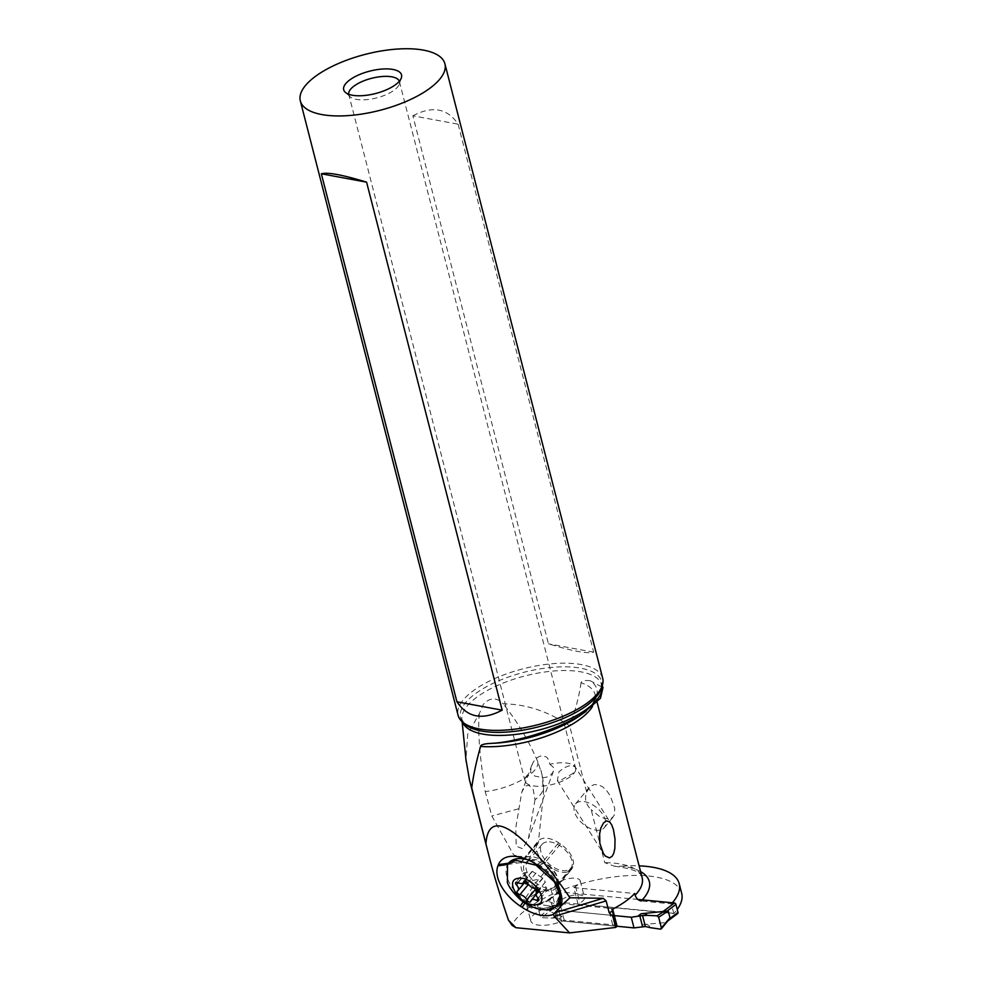 <?xml version="1.0" encoding="UTF-8"?>
<svg xmlns="http://www.w3.org/2000/svg" width="982" height="982" viewBox="0 0 982 982"><rect width="100%" height="100%" fill="white"/><g stroke="black" fill="none" stroke-linecap="round" stroke-linejoin="round"><path stroke-width="0.74" stroke-dasharray="4.91 3.68" d="M637.895 899.438L559.053 891.803A1.498 1.007 -126.9 0 0 558.242 893.019L560.292 901.022A1.498 1.007 -126.9 0 0 561.79 902.47L677.187 913.641L665.244 922.614L643.848 924.418L640.632 926.824M559.053 891.803L547.097 900.776L559.347 905.834L556.143 908.24L558.709 910.216L556.143 908.24M558.709 910.216L614.339 915.605L558.709 910.216L561.446 920.883L558.881 918.907L561.446 920.883L616.917 926.247L561.446 920.883M560.292 901.022L551.663 907.503L549.834 911.443L562.085 916.501C560.084 915.678 556.72 916.231 551.982 918.133L541.782 917.654L540.235 916.206L537.498 905.539L538.357 904.324L548.828 905.846A61.952 41.698 -126.9 0 0 553.529 906.938L555.395 907.65L558.144 918.354L556.352 917.924A61.952 41.698 -126.9 0 0 551.982 918.133L541.782 917.654L540.235 916.206L537.498 905.539L538.357 904.324L548.828 905.846C553.836 905.023 557.346 905.011 559.347 905.834M551.663 907.503L552.215 906.19L550.436 899.561L537.927 904.361M552.191 906.435L549.92 910.842L541.782 917.654M547.723 899.978L550.436 899.561M558.144 918.354L556.352 917.924A61.952 41.698 -126.9 0 0 551.982 918.133M660.542 929.156L666.385 922.012M666.213 922.123L665.244 922.614M650.072 927.634C649.397 925.204 647.322 924.136 643.848 924.418M590.121 680.661C584.462 680.231 581.442 680.943 581.049 682.772A74.632 28.92 165.6 0 1 595.129 694.569L594.846 699L592.993 702.842C590.378 707.089 585.603 711.643 578.644 716.504A77.627 30.074 -14.4 0 0 590.121 680.661L602.973 687.596M581.049 682.772C579.11 696.422 575.305 710.772 569.634 725.833C548.251 711.385 526.107 704.069 503.214 703.861C496.782 697.171 490.19 697.281 483.439 704.192L479.363 713.558L467.714 734.192L465.959 759.589M616.966 925.805A3.732 1.448 -14.4 0 0 615.554 925.081L564.233 920.195A22.39 8.678 165.6 0 1 530.734 920.834A22.39 8.678 165.6 0 1 535.104 913.591A22.39 8.678 165.6 0 1 555.235 905.821L559.212 902.826A13.061 5.057 165.6 0 1 561.741 899.708A13.061 5.057 165.6 0 1 575.317 894.933A13.061 5.057 165.6 0 1 584.499 897.438A13.061 5.057 165.6 0 1 581.933 901.66A13.061 5.057 165.6 0 1 579.822 903.01L578.116 904.287L673.836 913.555A88.662 34.358 -14.4 0 0 677.236 909.43M681.668 893.289A88.662 34.358 -14.4 0 0 656.197 877.073A88.662 34.358 -14.4 0 0 572.125 886.513A88.662 34.358 -14.4 0 0 511.953 925.069L512.371 925.535M479.363 713.558C477.571 729.491 479.523 755.489 485.231 791.566C512.395 788.472 540.837 772.122 537.682 761.431L542.076 774.761L543.525 793.272L538.308 842.998L528.058 860.269L513.598 854.819L491.822 815.993L485.231 791.566M537.682 761.431C528.451 740.183 516.962 720.984 503.214 703.861M640.583 871.611A80.61 31.24 -14.4 0 0 622.109 866.185L614.364 866.21L604.765 862.662L591.152 809.647C585.8 804.491 584.302 798.648 586.659 792.13L569.634 725.833M622.109 866.185A88.662 34.358 165.6 0 1 639.11 865.866M672.351 902.777A88.662 34.358 165.6 0 1 671.357 903.894L641.234 900.973A80.61 31.24 -14.4 0 0 642.277 899.868M673.836 913.555L671.357 903.894M578.116 904.287L573.844 887.618L634.728 893.522M612.67 924.798L608.398 908.141L611.283 908.424A3.732 1.448 165.6 0 1 612.682 909.136M608.398 908.141L559.961 903.538A22.39 8.678 -14.4 0 1 526.45 904.177L530.734 920.834M573.844 887.618L575.538 886.353A13.061 5.057 -14.4 0 0 577.662 885.003A13.061 5.057 -14.4 0 0 580.215 880.768A13.061 5.057 -14.4 0 0 571.045 878.264A13.061 5.057 -14.4 0 0 557.469 883.039A13.061 5.057 -14.4 0 0 554.928 886.169L550.951 889.152A22.39 8.678 -14.4 0 0 530.832 896.922A22.39 8.678 -14.4 0 0 526.45 904.177M564.233 920.195L559.961 903.538M550.951 889.152L555.235 905.821M559.212 902.826L554.928 886.169M575.538 886.353L579.822 903.01M523.59 858.857A20.524 11.674 -140.4 0 0 523.111 859.373A20.524 11.674 -140.4 0 0 522.019 861.251L521.528 862.478A20.524 11.674 -140.4 0 0 534.012 884.942L535.865 886.157A20.524 11.674 -140.4 0 0 556.082 888.01A20.524 11.674 -140.4 0 0 557.187 886.145L557.666 884.917A20.524 11.674 -140.4 0 0 557.96 879.148A20.524 11.674 -140.4 0 0 545.182 862.454L543.341 861.226A20.524 11.674 -140.4 0 0 530.366 856.586A20.524 11.674 -140.4 0 0 524.179 858.342M508.701 862.982A32.467 18.462 -140.4 0 0 516.458 892.724A32.467 18.462 -140.4 0 0 550.73 908.583L556.278 906.693L558.328 904.852M550.73 908.583C554.916 905.613 557.592 901.525 558.733 896.308L560.378 891.116L559.2 887.016A32.467 18.462 -140.4 0 0 528.034 859.864M560.869 893.595L559.2 887.016M539.719 909.344L523.222 901.255L510.75 888.477L507.375 882.56M572.936 866.48L572.457 867.707A20.524 11.674 39.6 0 1 571.364 869.573A20.524 11.674 39.6 0 1 551.135 867.72L549.294 866.492A20.524 11.674 39.6 0 1 536.81 844.041L537.289 842.814A20.524 11.674 39.6 0 1 538.382 840.936A20.524 11.674 39.6 0 1 558.611 842.789L560.452 844.017A20.524 11.674 39.6 0 1 572.936 866.48L557.666 884.917L559.212 895.081M546.63 841.967A18.658 10.606 -140.4 0 0 542.039 844.373A18.658 10.606 -140.4 0 0 546.495 861.472A18.658 10.606 -140.4 0 0 566.197 870.58A18.658 10.606 -140.4 0 0 570.775 868.174A18.658 10.606 -140.4 0 0 566.319 851.075A18.658 10.606 -140.4 0 0 546.63 841.967M586.659 792.13L590.329 786.373L594.319 784.544L598.615 784.827L602.739 786.901L606.68 790.608L610.313 795.899L614.769 808.346L614.339 815.085L612.265 817.773L608.852 818.865L604.335 818.35L599.229 816.275L591.152 809.647M574.531 805.645A18.658 10.606 -140.4 0 0 584.486 825.076A18.658 10.606 -140.4 0 0 604.274 827.74A18.658 10.606 -140.4 0 0 605.268 826.046A18.658 10.606 -140.4 0 0 595.313 806.603A18.658 10.606 -140.4 0 0 575.538 803.939A18.658 10.606 -140.4 0 0 574.531 805.645M549.908 764.229L553.455 767.433L553.799 769.692L552.805 772.503L550.436 775.154L547.22 776.971L543.451 777.732L534.908 776.111L530.513 772.306L531.188 767.298L533.238 762.057L536.27 758.349L539.449 756.373L542.162 755.735L546.348 756.95L547.76 758.399L549.908 764.229A26.121 10.127 165.6 0 1 575.317 767.175C571.414 764.217 565.939 765.8 558.868 771.938L557.383 780.641L560.059 780.53L572.531 773.755L575.697 769.839L575.403 767.237L611 823.64M348.733 94.272A26.121 10.127 -14.4 0 0 348.794 94.603A26.121 10.127 -14.4 0 0 350.169 96.788A26.121 10.127 -14.4 0 0 392.26 91.461A26.121 10.127 -14.4 0 0 399.257 84.182A26.121 10.127 -14.4 0 0 399.404 81.616L575.403 767.237M575.697 769.839A26.121 10.127 165.6 0 1 568.504 777.891A26.121 10.127 165.6 0 1 541.917 786.165A26.121 10.127 165.6 0 1 525.039 781.021A26.121 10.127 165.6 0 1 530.513 772.306M535.006 799.729L528.426 838.603L522.719 848.804L516.164 846.079L515.795 827.605L521.737 792.339L524.511 787.073L525.984 785.846L529.151 785.428L533.201 789.491L535.006 799.729C541.119 794.954 543.942 790.485 543.463 786.324L543.537 787.306C543.868 784.274 542.997 778.554 540.91 770.121M518.557 808.812L491.822 815.993M602.678 678.218A74.632 28.92 -14.4 0 0 554.474 663.55A74.632 28.92 -14.4 0 0 478.492 687.204A74.632 28.92 -14.4 0 0 458.091 715.35M412.87 115.815C432.424 105.504 447.497 108.29 458.103 124.174L593.68 652.183C587.604 653.951 572.518 651.176 548.447 643.824L412.87 115.815L458.103 124.174M593.68 652.183L548.447 643.824M524.989 882.082L525.763 881.136M517.44 890.981L525.726 880.977C528.144 878.694 527.8 876.631 524.707 874.802L518.177 882.683M524.756 880.891L532.011 871.648C532.084 872.838 530.157 873.133 526.217 872.544L523.774 872.863L515.771 882.487M524.29 872.617L524.707 874.802M532.011 871.648L524.29 880.964M537.473 891.263L545.329 881.983L542.837 878.325L532.428 871.353M537.424 891.533L545.329 881.983C544.445 882.413 544.789 884.475 546.36 888.158L538.075 898.162M536.553 892.368L537.89 892.503L539.99 889.692L542.236 888.759L546.544 891.03L538.713 900.482M546.029 891.251L546.36 888.158M530.771 901.316L537.89 892.503M534.699 888.354L532.035 885.224L528.623 884.573M548.828 905.846A61.952 41.698 -126.9 0 0 553.529 906.938L555.395 907.65M550.546 899.696L537.498 905.539L538.357 904.324L547.232 900.359M558.881 918.907L562.085 916.501M549.834 911.443L561.79 902.47M556.352 917.924L553.529 906.938M540.235 916.206L552.215 906.19M549.613 899.5L558.242 893.019M462.534 722.077A72.079 27.938 165.6 0 1 461.871 719.303A72.079 27.938 165.6 0 1 481.867 693.734A72.079 27.938 165.6 0 1 553.296 671.037A72.079 27.938 165.6 0 1 601.266 683.509A72.079 27.938 165.6 0 1 602.027 686.258M611.283 908.424L615.554 925.081M549.294 866.492L534.012 884.942L523.136 901.807M507.436 864.504L521.528 862.478L524.413 858.992M524.965 903.047L535.865 886.157L551.135 867.72M572.457 867.707L557.187 886.145L558.733 896.308M530.022 860.49A19.75 11.232 -140.4 0 0 527.125 877.687A19.75 11.232 -140.4 0 0 550.73 890.772A19.75 11.232 -140.4 0 0 556.315 878.755A19.75 11.232 -140.4 0 0 534.343 860.551A19.75 11.232 -140.4 0 0 530.022 860.49M536.81 844.041L524.781 858.55M537.289 842.814L524.363 858.415M523.946 858.919L522.019 861.251L508.529 863.19M536.663 864.602L543.341 861.226L558.611 842.789M560.452 844.017L545.182 862.454L538.504 865.829M531.974 859.655A18.658 10.606 39.6 0 1 551.675 868.763A18.658 10.606 39.6 0 1 556.131 885.862A18.658 10.606 39.6 0 1 551.54 888.268A18.658 10.606 39.6 0 1 531.851 879.16A18.658 10.606 39.6 0 1 527.395 862.061A18.658 10.606 39.6 0 1 531.974 859.655M614.364 866.21C632.445 868.518 641.7 872.347 642.154 877.712A74.632 28.92 -14.4 0 0 604.765 862.662M597.117 702.29L595.129 694.569A74.632 28.92 165.6 0 1 592.453 706.586M602.212 685.731L601.266 683.509L601.23 688.652A72.828 28.22 -14.4 0 0 562.612 666.815A72.828 28.22 -14.4 0 0 480.468 690.236A72.828 28.22 -14.4 0 0 464.376 723.795L461.871 719.303L462.117 721.696M537.129 879.553A29.19 10.814 -34.4 0 0 527.457 882.548M526.217 872.544L517.931 882.548M536.025 873.047L527.739 883.051M542.837 878.325L534.552 888.342M544.838 890.416L538.246 898.37M547.588 900.138L558.5 891.938M667.785 920.981L666.827 921.693M580.215 880.768L584.499 897.438M542.039 844.373L527.395 862.061L530.587 860.478L534.343 860.551L526.929 859.385M570.775 868.174L556.131 885.862C557.125 886.194 557.187 883.825 556.315 878.755L559.752 888.366M556.082 888.01L571.364 869.573M523.111 859.373L538.382 840.936M557.96 879.148L560.231 890.073M560.526 891.496L561.409 895.756M530.366 856.586L513.39 856.292M604.274 827.74L613.455 816.656M575.538 803.939L588.93 787.773M531.925 764.843L522.043 791.467M543.525 793.272L543.537 787.306M553.455 771.189L528.426 838.603M525.039 781.021L348.794 94.603M350.169 96.788L345.259 92.259M399.257 84.182L401.368 77.86M557.383 780.641L603.329 853.444M525.419 881.259L517.207 891.177M532.035 871.415L523.909 881.235M545.489 881.885L537.277 891.803M539.891 889.815L536.025 894.467M538.713 891.926L530.575 901.746"/><path stroke-width="1.47" d="M677.187 913.641A1.498 1.007 -126.9 0 0 677.997 912.425L675.947 904.422A1.498 1.007 -126.9 0 0 674.45 902.974L637.895 899.438M631.266 917.237L614.339 915.605L631.266 917.237L642.547 915.555L631.266 917.237L634.004 927.904L616.917 926.247L634.004 927.904L645.37 926.542L634.004 927.904M660.542 929.156L650.072 927.634L660.542 929.156L661.402 927.941L660.542 929.156L661.402 927.941L658.664 917.274L668.141 910.965L641.111 913.751C644.585 913.469 646.524 913.997 646.917 915.347L657.118 915.825L658.664 917.274L657.118 915.825L646.917 915.347A61.952 41.698 -126.9 0 1 642.547 915.555A61.952 41.698 -126.9 0 0 646.917 915.347M650.072 927.634A61.952 41.698 -126.9 0 0 645.37 926.542A61.952 41.698 -126.9 0 1 650.072 927.634M669.908 917.826L661.402 927.941L658.664 917.274M668.251 911.1L669.92 917.581M663.697 911.566L668.141 910.965M602.973 687.596L600.481 698.276L582.608 713.681C558.733 729.098 517.563 742.097 491.098 743.386C484.224 743.73 480.701 744.749 480.554 746.43C476.319 761.529 473.385 775.338 471.741 787.846L489.552 858.121C494.363 876.828 500.685 897.536 508.504 920.232L511.953 925.069M465.959 759.589L469.506 780.089L471.741 787.846M677.236 909.43A88.662 34.358 -14.4 0 0 681.668 893.289L679.188 883.628A88.662 34.358 165.6 0 1 672.351 902.777M639.11 865.866A88.662 34.358 165.6 0 1 653.717 867.413A88.662 34.358 165.6 0 1 679.188 883.628M512.371 925.535L515.869 927.695L569.597 932.9L554.278 916.329L606.139 900.899L609.184 912.757A74.632 28.92 -14.4 0 0 613.112 910.805L612.682 909.136A74.632 28.92 -14.4 0 0 621.324 904.189A74.632 28.92 -14.4 0 0 634.728 893.522L635.158 895.191C636.287 898.469 638.312 900.396 641.234 900.973M613.271 911.394L612.854 916.452L615.677 927.438L616.242 927.02A3.732 1.448 -14.4 0 0 616.966 925.805L613.382 911.861M569.597 932.9L615.677 927.438M515.869 927.695L508.504 920.232M606.139 900.899L603.181 898.309L569.916 897.757L560.894 906.104A36.813 20.929 -140.4 0 0 561.409 895.756A36.813 20.929 -140.4 0 0 538.504 865.829L536.663 864.602A36.813 20.929 -140.4 0 0 513.39 856.292A36.813 20.929 -140.4 0 0 498.414 864.639L497.935 865.866A36.813 20.929 -140.4 0 0 520.325 906.141L522.178 907.368A36.813 20.929 -140.4 0 0 553.406 914.34L554.278 916.329M569.916 897.757C522.645 828.869 488.484 806.738 485.992 843.378M557.53 905.821L549.552 909.995L539.719 909.344C531.949 907.294 525.468 904.054 520.288 899.61C513.341 893.019 509.044 887.335 507.375 882.56L507.522 864.393L515.501 860.207L536.049 865.203L554.302 881.738L559.924 894.786L557.53 905.821L560.182 901.402L560.869 893.595M553.406 914.34L560.71 906.595M528.034 859.864A32.467 18.462 -140.4 0 0 523.787 858.894A32.467 18.462 -140.4 0 0 516.679 858.796A32.467 18.462 -140.4 0 0 508.701 862.982L507.522 864.393M609.441 857.912L612.13 856.316L613.713 853.407L614.855 848.423L615.027 839.082L613.431 829.557L611.712 824.905L609.761 822.069L606.495 820.866L603.549 822.904L600.972 827.777L599.634 833.681L599.842 843.391L603.439 853.616L605.378 856.071L609.441 857.912M612.854 916.452L609.184 912.757M399.306 81.285A26.121 10.127 -14.4 0 0 382.121 76.51A26.121 10.127 -14.4 0 0 355.938 84.759A26.121 10.127 -14.4 0 0 348.733 94.272M351.863 78.499A29.853 11.563 -14.4 0 0 345.259 92.259A29.853 11.563 -14.4 0 0 393.377 86.171A29.853 11.563 -14.4 0 0 401.368 77.86A29.853 11.563 -14.4 0 0 385.533 68.9A29.853 11.563 -14.4 0 0 351.863 78.499M424.506 91.927A74.632 28.92 165.6 0 1 348.524 115.581A74.632 28.92 165.6 0 1 300.332 100.901A74.632 28.92 165.6 0 1 320.733 72.754A74.632 28.92 165.6 0 1 396.716 49.1A74.632 28.92 165.6 0 1 444.907 63.781A74.632 28.92 165.6 0 1 424.506 91.927M300.332 100.901L458.091 715.35A74.632 28.92 -14.4 0 0 461.994 721.586A74.632 28.92 -14.4 0 0 582.277 706.365A74.632 28.92 -14.4 0 0 602.261 685.583A74.632 28.92 -14.4 0 0 602.678 678.218L444.907 63.781M366.581 182.149C342.509 174.796 327.436 172.022 321.347 173.789L456.925 701.799C467.53 717.682 482.616 720.469 502.158 710.158L366.581 182.149L321.347 173.789M456.925 701.799L502.158 710.158M536.246 904.655C521.724 907.503 502.968 880.081 518.238 878.325C532.76 875.465 551.516 902.9 536.246 904.655M516.372 882.167A2.467 1.399 -140.4 0 0 515.771 882.487A2.467 1.399 -140.4 0 0 516.409 884.807A6.064 3.449 39.6 0 1 518.005 890.514A6.064 3.449 39.6 0 1 517.44 890.981A2.467 1.399 -140.4 0 0 517.207 891.177A2.467 1.399 -140.4 0 0 517.6 893.203A2.467 1.399 -140.4 0 0 519.932 894.639A6.064 3.449 39.6 0 1 526.745 899.917A2.467 1.399 -140.4 0 0 529.973 902.065A2.467 1.399 -140.4 0 0 530.575 901.746A2.467 1.399 -140.4 0 0 530.771 901.316A6.064 3.449 39.6 0 1 531.225 900.273A6.064 3.449 39.6 0 1 532.71 899.487A6.064 3.449 39.6 0 1 536.553 900.42A2.467 1.399 -140.4 0 0 538.111 900.801A2.467 1.399 -140.4 0 0 538.713 900.482A2.467 1.399 -140.4 0 0 538.075 898.162A6.064 3.449 39.6 0 1 536.479 892.466A6.064 3.449 39.6 0 1 537.044 891.987A2.467 1.399 -140.4 0 0 537.277 891.803A2.467 1.399 -140.4 0 0 536.884 889.778A2.467 1.399 -140.4 0 0 534.552 888.342A6.064 3.449 39.6 0 1 527.739 883.051A2.467 1.399 -140.4 0 0 524.511 880.915A2.467 1.399 -140.4 0 0 523.909 881.235A2.467 1.399 -140.4 0 0 523.713 881.652A6.064 3.449 39.6 0 1 523.259 882.708A6.064 3.449 39.6 0 1 521.773 883.493A6.064 3.449 39.6 0 1 517.931 882.548A2.467 1.399 -140.4 0 0 516.372 882.167M528.623 884.573L525.284 883.542L524.989 882.082M534.699 888.354L536.553 892.368M637.895 916.157L641.111 913.751M662.506 911.947L674.45 902.974M642.559 926.529L639.81 915.825M642.547 915.555L645.37 926.542M663.525 911.64L657.118 915.825M675.947 904.422L667.318 910.903M669.368 918.894L677.997 912.425M602.027 686.258A72.079 27.938 165.6 0 1 582.093 712.245A72.079 27.938 165.6 0 1 510.161 734.978A72.079 27.938 165.6 0 1 462.534 722.077M616.242 927.02L613.357 915.789M523.136 901.807L520.325 906.141M497.935 865.866L507.436 864.504M522.178 907.368L524.965 903.047M559.691 902.63L560.378 907.147M560.182 901.402L560.894 906.104M508.529 863.19L498.414 864.639M555.431 912.511L603.181 898.309M635.158 895.191A74.632 28.92 -14.4 0 0 642.154 877.712L597.117 702.29M592.453 706.586A74.632 28.92 165.6 0 1 574.728 722.715A74.632 28.92 165.6 0 1 480.554 746.43M491.098 743.386A77.627 30.074 -14.4 0 0 575.624 718.493A77.627 30.074 -14.4 0 0 578.644 716.504L586.082 711.398M642.277 899.868A80.61 31.24 -14.4 0 0 640.583 871.611M461.994 721.586L464.376 723.795A72.828 28.22 -14.4 0 0 581.737 708.943A72.828 28.22 -14.4 0 0 601.23 688.652L602.261 685.583M518.177 882.683L516.409 884.807M528.23 884.635L519.932 894.639M527.457 882.548A29.19 10.814 -34.4 0 0 525.284 883.542M524.29 880.964L523.713 881.652M538.246 898.37L536.553 900.42M535.03 889.913L526.745 899.917M668.116 920.588L661.303 928.862M677.74 913.506L667.785 920.981M602.212 685.731L602.997 687.584M462.117 721.696L466.155 761.615M469.519 780.089L489.552 858.121M511.303 924.443L512.432 925.596M526.929 859.385L523.787 858.894M525.763 881.136L518.005 890.514M524.756 880.891L523.259 882.708M537.473 891.263L536.479 892.466M536.025 894.467L531.225 900.273"/></g></svg>
